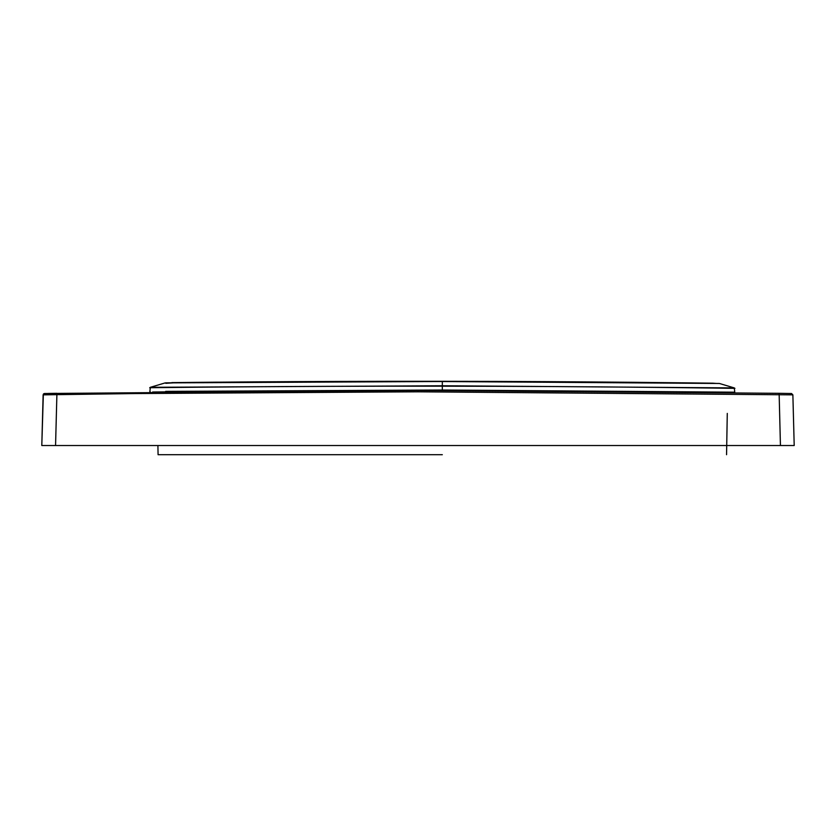 <?xml version="1.0" encoding="UTF-8"?>
<svg xmlns="http://www.w3.org/2000/svg" width="836" height="836" viewBox="0 0 836 836"><rect width="100%" height="100%" fill="white"/><g stroke="black" fill="none" stroke-linecap="round" stroke-linejoin="round"><path stroke-width="1.25" d="M55.563 445.525L794.2 445.525L792.873 394.853L418 391.812L135.704 393.547L43.127 394.853L41.8 445.525L55.563 445.525L52.814 445.525L55.563 445.525L56.89 394.655L135.704 393.547M791.964 394.832L792.497 394.843M780.437 445.525L783.186 445.525L780.437 445.525L779.131 393.317L418 390.475L292.757 390.82M727.56 392.565L719.347 392.45M713.098 392.377L682.772 392M646.876 391.614L601.586 391.206M552.429 390.872L551.248 390.861M609.245 391.269L732.545 392.627L580.654 391.049L418 390.475L44.381 393.516M791.525 393.516L792.873 394.853L791.525 393.516L779.131 393.317L779.11 394.655M41.8 445.525L43.347 394.143M276.538 390.914L155.412 391.979L388.103 390.496M48.091 393.453L56.869 393.317L56.89 394.655M43.942 394.832L43.127 394.853L44.475 393.516M45.771 394.801L47.234 394.78M52.145 394.717L54.361 394.686M442.317 454.7L158.077 454.7L442.317 454.7M150.49 387.298L442.317 385.762L732.942 387.904M719.127 383.452L442.317 381.529L442.317 386.19C289.486 385.96 151.682 387.705 150.156 387.726C140.594 387.852 282.317 385.96 442.317 386.19C603.09 386.295 745.524 388.521 734.363 388.343C731.552 388.301 594.229 386.284 442.317 386.19L442.317 390.015L165.664 391.384M316.959 381.519L442.317 381.31C585.608 381.415 714.393 383.212 712.763 383.191C718.584 383.275 588.189 381.415 442.317 381.31C585.608 381.415 714.393 383.212 712.763 383.191C718.584 383.275 588.189 381.415 442.317 381.31C294.157 381.111 162.863 382.731 171.997 382.616C173.554 382.595 301.253 381.111 442.317 381.31L269.495 381.989C131.785 383.139 131.785 383.139 269.505 381.989M152.591 392.011L442.317 390.015L734.76 392.178L734.301 387.925L719.409 383.473L442.317 381.509L165.465 382.888M275.096 390.914L262.065 391.008M308.693 381.561L240.026 381.989M217.705 382.167L179.197 382.543M178.695 382.543L165.789 383.306M418 391.812L418 390.475L355.927 390.558M43.127 394.853L43.796 393.704M727.278 413.412L726.557 454.7M157.91 445.525L158.077 454.7M150.417 392.032L149.863 391.666L150.334 387.298M165.194 382.898L150.334 387.308M712.794 383.191L715.94 383.41M153.625 392L155.715 391.969M160.136 391.927L165.643 391.865"/></g></svg>
